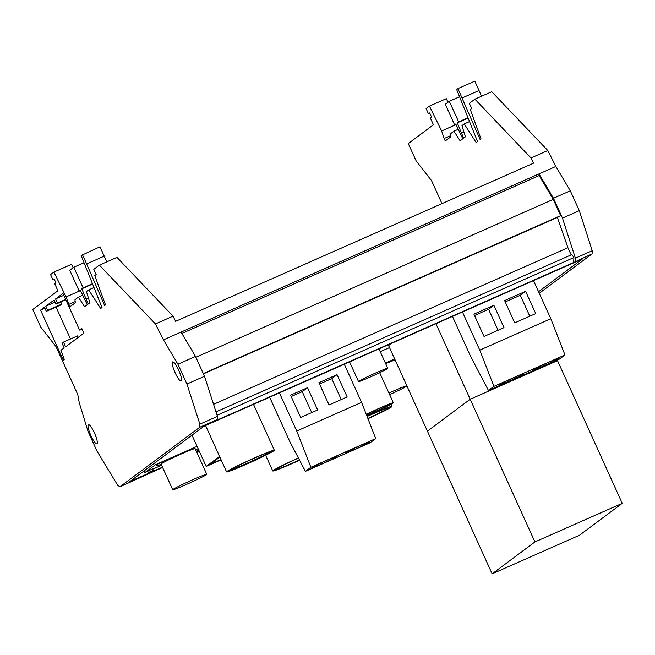 <?xml version="1.0" encoding="UTF-8"?>
<svg xmlns="http://www.w3.org/2000/svg" width="655" height="655" viewBox="0 0 655 655"><rect width="100%" height="100%" fill="white"/><g stroke="black" fill="none" stroke-linecap="round" stroke-linejoin="round"><path stroke-width="0.98" d="M622.25 503.327L534.922 541.922L492.142 573.837L579.47 535.241L622.25 503.327L557.528 360.651L470.2 399.247L427.42 431.154L388.587 345.545L391.534 343.351M534.922 541.922L435.935 323.726M492.142 573.837L427.42 431.154L470.2 399.247L557.528 360.651L557.258 360.045M229.815 470.208A23.072 1.064 155.6 0 0 229.455 470.617A23.072 1.064 155.6 0 0 248.72 463.036A23.072 1.064 155.6 0 0 271.113 451.958A23.072 1.064 155.6 0 0 271.473 451.557A23.072 1.064 155.6 0 0 252.208 459.13A23.072 1.064 155.6 0 0 229.815 470.208M229.88 470.167A23.072 1.064 155.6 0 0 250.709 461.628A23.072 1.064 155.6 0 0 270.859 451.582M178.668 370.132A10.447 2.153 -113.8 0 0 172.674 361.887A10.447 2.153 -113.8 0 0 175.122 372.769A10.447 2.153 -113.8 0 0 181.124 381.005A10.447 2.153 -113.8 0 0 178.668 370.132M94.443 432.963A10.447 2.153 -113.8 0 0 88.45 424.727A10.447 2.153 -113.8 0 0 90.906 435.6A10.447 2.153 -113.8 0 0 96.899 443.844A10.447 2.153 -113.8 0 0 94.443 432.963M345.308 452.867A13.583 0.622 155.6 0 0 345.095 453.104A13.583 0.622 155.6 0 0 356.443 448.642A13.583 0.622 155.6 0 0 369.625 442.117A13.583 0.622 155.6 0 0 369.838 441.879A13.583 0.622 155.6 0 0 358.498 446.342A13.583 0.622 155.6 0 0 345.308 452.867M312.558 467.342A13.583 0.622 155.6 0 0 312.345 467.58A13.583 0.622 155.6 0 0 323.693 463.118A13.583 0.622 155.6 0 0 336.875 456.592A13.583 0.622 155.6 0 0 337.088 456.355A13.583 0.622 155.6 0 0 325.74 460.817A13.583 0.622 155.6 0 0 312.558 467.342M534.128 369.42A13.583 0.622 155.6 0 0 533.915 369.657A13.583 0.622 155.6 0 0 545.263 365.195A13.583 0.622 155.6 0 0 558.445 358.67A13.583 0.622 155.6 0 0 558.658 358.432A13.583 0.622 155.6 0 0 547.318 362.895A13.583 0.622 155.6 0 0 534.128 369.42M499.274 384.821A13.583 0.622 155.6 0 0 499.061 385.066A13.583 0.622 155.6 0 0 510.401 380.604A13.583 0.622 155.6 0 0 523.582 374.079A13.583 0.622 155.6 0 0 523.795 373.841A13.583 0.622 155.6 0 0 512.456 378.303A13.583 0.622 155.6 0 0 499.274 384.821M366.653 415.335A14.639 0.671 155.6 0 0 380.301 409.416A14.639 0.671 155.6 0 0 390.249 404.34A14.639 0.671 155.6 0 0 390.478 404.078A14.639 0.671 155.6 0 0 381.128 407.615A14.639 0.671 155.6 0 0 366.358 414.574M366.595 415.188A14.639 0.671 155.6 0 0 380.244 409.277A14.639 0.671 155.6 0 0 390.183 404.192A14.639 0.671 155.6 0 0 390.355 404.053M367.922 418.586A24.522 1.13 155.6 0 0 388.718 408.163A24.522 1.13 155.6 0 0 389.103 407.738A24.522 1.13 155.6 0 0 367.103 416.474M367.864 418.439A24.522 1.13 155.6 0 0 388.652 408.024A24.522 1.13 155.6 0 0 389.021 407.688M298.434 458.042A25.381 1.171 155.6 0 0 276.017 469.234A25.381 1.171 155.6 0 0 275.624 469.676A25.381 1.171 155.6 0 0 299.523 460.121M275.64 469.586A25.381 1.171 155.6 0 0 299.45 459.982M161.982 463.855L157.061 466.057L161.982 463.855M161.335 462.43L156.48 464.624M198.768 450.108L196.336 451.287M198.121 448.683L195.689 449.862M153.245 470.364L148.333 472.566L153.245 470.364M152.599 468.939L147.752 471.142M389.635 394.637A18.7 0.86 155.6 0 0 406.698 386.139A18.7 0.86 155.6 0 0 406.919 385.959M406.829 385.779A18.7 0.86 155.6 0 0 388.923 393.065M395.186 360.094A18.7 0.86 155.6 0 0 385.664 363.681M206.481 474.629A18.7 0.86 155.6 0 0 206.775 474.302A18.7 0.86 155.6 0 0 191.162 480.442A18.7 0.86 155.6 0 0 173.01 489.416A18.7 0.86 155.6 0 0 172.724 489.752A18.7 0.86 155.6 0 0 188.337 483.603A18.7 0.86 155.6 0 0 206.481 474.629M206.775 474.302L195.124 448.618A18.7 0.86 155.6 0 0 180.493 454.324A18.7 0.86 155.6 0 0 161.842 463.412M298.369 457.919A28.517 1.318 155.6 0 0 273.209 470.47A28.517 1.318 155.6 0 0 272.767 470.978A28.517 1.318 155.6 0 0 299.597 460.244M366.726 415.532A17.775 0.819 155.6 0 0 393.049 403.095A17.775 0.819 155.6 0 0 393.336 402.784A17.775 0.819 155.6 0 0 383.552 406.403A17.775 0.819 155.6 0 0 366.276 414.378M367.979 418.717A27.657 1.277 155.6 0 0 391.526 406.927A27.657 1.277 155.6 0 0 391.96 406.436A27.657 1.277 155.6 0 0 367.046 416.343M273.921 450.722A26.208 1.212 155.6 0 0 274.33 450.263A26.208 1.212 155.6 0 0 252.445 458.868A26.208 1.212 155.6 0 0 227.007 471.453A26.208 1.212 155.6 0 0 226.597 471.911A26.208 1.212 155.6 0 0 248.482 463.306A26.208 1.212 155.6 0 0 273.921 450.722M387.506 368.577A16.056 0.737 155.6 0 0 387.76 368.298A16.056 0.737 155.6 0 0 374.349 373.571A16.056 0.737 155.6 0 0 358.76 381.284A16.056 0.737 155.6 0 0 358.506 381.562A16.056 0.737 155.6 0 0 371.917 376.289A16.056 0.737 155.6 0 0 387.506 368.577M389.512 347.592L380.227 351.694M539.27 293.284L592.087 253.886L573.657 262.516L215.708 420.707L217.288 419.527L199.701 427.297L119.988 486.771L117.769 485.388L96.997 451.156L87.999 431.317L79.239 402.71L77.822 394.703L55.97 346.536L40.651 326.935L32.75 309.52L57.91 290.755L54.783 283.869L55.986 282.976L54.144 278.907L52.94 279.808L54.283 279.21M195.518 356.451L177.931 364.221L186.929 384.059L204.516 376.289L195.518 356.451L181.058 332.093L555.849 166.46L547.817 150.519L491.758 91.733L474.908 99.175L469.332 103.334L471.69 108.534L470.306 109.565L481.04 138.934L480.156 139.589L457.943 88.605L474.785 81.163L479.018 90.496L462.176 97.939M162.473 467.162L129.739 481.63L203.992 426.233L582.328 259.028L538.549 291.696M196.68 452.04L199.153 450.951M119.988 486.771L162.604 467.449M196.811 452.335L199.284 451.246M547.817 150.519L530.976 157.97L533.588 163.144L175.638 321.335L173.026 316.16L116.958 257.366L99.38 265.136L155.44 323.93L173.026 316.16M155.44 323.93L163.472 339.863L181.058 332.093M177.931 364.221L163.472 339.863M52.94 279.808L50.566 274.576L53.915 272.079L71.493 264.309L73.163 267.715M53.915 272.079L66.09 296.928L80.516 290.558M82.407 254.574L86.64 263.908L104.227 256.138L99.994 246.804L81.138 255.515L102.008 307.506L100.657 308.521L88.703 289.903L86.452 291.581L89.882 302.79L88.188 304.051L81.793 288.806L83.095 287.84L73.769 267.265L69.749 270.261L79.083 290.836L80.229 289.977L87.254 304.747L84.577 306.745L78.428 297.165L74.948 299.761L75.391 302.7L69.725 306.933L66.09 296.928M68.611 304.485L75.219 301.562M78.428 297.165L82.808 295.225M79.083 290.836L80.368 290.263M73.769 267.265L84.037 262.729M83.095 287.84L92.453 283.705M81.793 288.806L92.584 284.041M85.854 298.909L88.351 297.804M88.703 289.903L94.001 287.561M104.227 256.138L106.716 261.894M99.38 265.136L93.796 269.303L96.154 274.502L94.77 275.534L105.504 304.894L104.62 305.558L86.64 263.908M217.288 419.527L217.452 416.367L204.516 376.289M199.701 427.297L199.865 424.145L217.452 416.367M441.969 203.631L431.506 180.567L416.179 160.966L408.286 143.56L433.438 124.794L430.319 117.908L431.522 117.008L429.68 112.938L428.468 113.839L429.819 113.241M199.865 424.145L186.929 384.059M63.265 360.127L64.264 359.382L60.907 350.302L64.149 347.887L62.012 343.179L63.478 342.082L65.615 346.798L83.922 333.141L81.785 328.425L79.558 330.087L62.937 293.448L55.577 298.934L57.452 303.06L56.035 304.116L54.16 299.99L45.817 306.221L47.692 310.339L46.309 311.379L44.434 307.252L40.585 310.126L63.265 360.127M575.237 261.329L575.401 258.176L562.465 218.09L553.467 198.252L570.308 190.81L555.849 166.46M562.465 218.09L579.307 210.648L570.308 190.81M553.467 198.252L539.008 173.903L539.139 175.573L553.254 199.349L560.639 215.634L559.485 216.502L203.41 373.866M456.044 124.589L441.626 130.967L429.443 106.11L426.102 108.607L428.468 113.839M429.443 106.11L446.292 98.668L448.045 102.237M441.626 130.967L444.147 138.516L450.746 135.601M444.147 138.516L445.253 140.964L450.918 136.739L450.476 133.792L453.956 131.197L458.336 129.264M453.956 131.197L460.105 140.784L462.782 138.786L455.765 124.008L454.619 124.868L455.905 124.294M454.619 124.868L445.285 104.292L449.297 101.304L459.564 96.76M449.297 101.304L458.631 121.871L467.989 117.736M458.631 121.871L457.329 122.845L468.12 118.072M457.329 122.845L461.382 132.949L463.887 131.843M461.382 132.949L463.715 138.09L465.41 136.821L461.988 125.613L464.239 123.934L469.537 121.593M464.239 123.934L476.185 142.553L477.544 141.546L456.674 89.555L457.943 88.605M481.507 96.26L479.018 90.496M530.976 157.97L474.908 99.175M575.401 258.176L592.243 250.734L592.087 253.886M579.307 210.648L592.243 250.734M573.657 262.516L573.903 257.546L571.848 254.582L215.994 411.856M217.083 415.237L573.903 257.546M571.176 254.885L567.926 247.713L557.356 217.435M181.869 333.46L539.139 175.573M195.894 357.286L553.254 199.349M203.279 373.571L560.639 215.634M213.563 404.323L567.926 247.713M197.057 446.342L155.333 464.788L154.572 463.101M155.333 464.788L144.714 472.714L143.944 471.027M144.714 472.714L147.784 471.354M152.762 469.152L161.605 465.246M394.687 359.005L385.402 363.107M196.385 451.393L198.874 450.337M219.572 456.412L206.161 466.417L191.997 435.182M206.161 466.417L221.112 459.81M219.859 457.051L209.502 464.78L221.046 459.671M210.067 464.354L220.981 459.532M337.047 374.644L318.928 382.659L329.039 404.946L347.158 396.93L337.047 374.644L331.741 378.606L319.534 384.002M307.539 387.686L290.583 395.186L300.694 417.472L317.65 409.973L307.539 387.686L302.233 391.649L291.188 396.529M269.655 397.217L289.698 441.396L305.418 471.346L310.888 467.261L296.731 431.031L279.431 392.894M296.731 431.031L361.585 402.366L344.284 364.229M305.418 471.346L370.272 442.682L375.741 438.604L361.585 402.366M310.888 467.261L375.741 438.604M525.613 291.311L504.62 300.588L514.732 322.874L535.725 313.598L525.613 291.311L520.307 295.274L505.234 301.939M493.886 305.336L473.909 314.163L484.012 336.449L503.998 327.623L493.886 305.336L488.573 309.299L474.515 315.514M452.466 316.422L470.789 356.828L488.442 390.462L559.501 359.055L564.97 354.977L493.919 386.376L479.763 350.138L462.463 312.001M479.763 350.138L550.814 318.739L533.514 280.602M493.919 386.376L488.442 390.462M564.97 354.977L550.814 318.739M498.078 330.235L488.573 309.299M529.805 316.218L520.307 295.274M311.731 412.593L302.233 391.649M341.239 399.55L331.741 378.606M56.052 307.072L70.519 338.971M44.876 308.227L40.585 310.126M60.768 302.02L61.726 304.141L60.342 305.173L46.309 311.379M61.726 304.141L47.692 310.339M55.126 302.102L45.817 306.221M65.819 299.793L56.035 304.116M65.656 299.433L57.452 303.06M63.789 295.307L55.577 298.934M82.039 328.99L79.558 330.087M63.478 342.082L77.519 335.884L78.207 337.399M162.022 463.805L161.376 462.381M153.295 470.323L152.648 468.89M393.336 402.784L379.679 372.695M391.96 406.436L391.002 404.323M274.33 450.263L253.501 404.348M387.76 368.298L378.958 348.902M358.506 381.562L349.582 361.887M226.597 471.911L205.564 425.537M272.767 470.978L265.627 455.25M172.724 489.752L161.171 464.297M148.333 472.566L147.686 471.142M157.061 466.057L156.414 464.632"/></g></svg>
